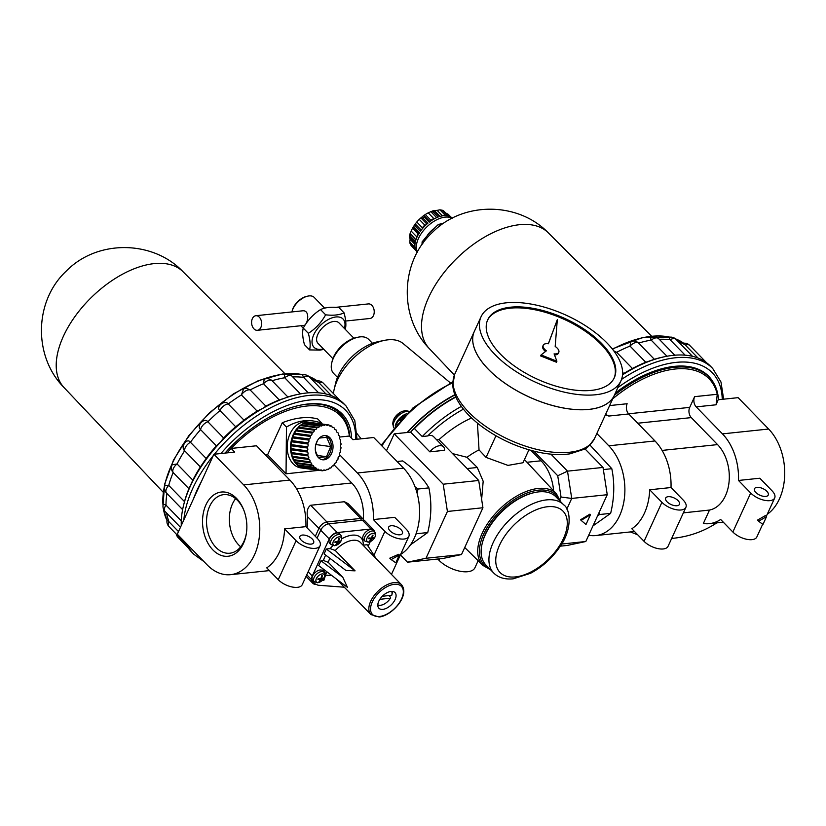 <?xml version="1.0" encoding="UTF-8"?>
<svg xmlns="http://www.w3.org/2000/svg" width="826" height="826" viewBox="0 0 826 826"><rect width="100%" height="100%" fill="white"/><g stroke="black" fill="none" stroke-linecap="round" stroke-linejoin="round"><path stroke-width="1.24" d="M738.496 480.464L750.71 493.019A14.651 7.011 24.6 0 0 764.463 500.288A14.651 7.011 24.6 0 0 774.685 497.995A14.651 7.011 24.6 0 0 772.021 490.778L759.806 478.223L738.496 480.464A50.066 34.165 -96 0 0 722.461 433.877L696.204 406.877L716.09 404.792L718.155 399.753L738.114 397.657L768.634 429.035L722.461 433.877M696.204 406.877A7.331 4.997 -96 0 1 694.625 396.656L689.71 407.383A7.331 4.997 -96 0 0 691.29 417.605L717.557 444.605A36.633 24.997 -96 0 1 728.935 483.055A36.633 24.997 -96 0 1 709.503 510.055L703.349 523.498A50.066 34.165 -96 0 0 709.389 523.643A50.066 34.165 -96 0 0 720.644 519.461L732.858 532.016A14.651 7.011 24.6 0 0 746.611 539.275A14.651 7.011 24.6 0 0 756.833 536.993L762.666 524.252M767.199 514.34A50.066 34.165 -96 0 0 768.634 429.035M716.823 522.868C703.267 531.727 688.213 536.921 671.641 538.449M637.703 534.783L630.393 531.934M605.572 414.415L608.834 416.046L605.375 414.848M609.619 405.576L627.14 403.738A7.331 4.997 -96 0 0 628.72 413.96L654.987 440.96A50.066 34.165 -96 0 1 671.011 487.536L649.701 489.777L661.915 502.332A14.651 7.011 24.6 0 0 675.668 509.601A14.651 7.011 24.6 0 0 685.9 507.319A14.651 7.011 24.6 0 0 683.226 500.091L671.011 487.536M762.956 524.458L766.528 516.663L758.588 521.206L762.956 524.458M766.528 516.663L765.454 515.558L757.514 520.101L758.588 521.206M755.862 492.482A7.568 3.624 24.6 0 0 762.966 496.23A7.568 3.624 24.6 0 0 768.242 495.053A7.568 3.624 24.6 0 0 762.873 488.6A7.568 3.624 24.6 0 0 754.479 488.744A7.568 3.624 24.6 0 0 755.862 492.482M667.067 501.795A7.568 3.624 24.6 0 0 674.171 505.543A7.568 3.624 24.6 0 0 679.457 504.366A7.568 3.624 24.6 0 0 674.078 497.923A7.568 3.624 24.6 0 0 665.684 498.057A7.568 3.624 24.6 0 0 667.067 501.795M649.701 489.777A50.066 34.165 84 0 1 631.849 528.774L644.063 541.329A14.651 7.011 24.6 0 0 657.816 548.588A14.651 7.011 24.6 0 0 668.048 546.306L685.9 507.319M622.525 374.839A106.244 58.708 -44.2 0 1 629.226 370.781A106.244 58.708 -44.2 0 1 651.735 360.353A106.244 58.708 -44.2 0 1 664.104 356.822A106.244 58.708 -44.2 0 1 673.056 355.366A106.244 58.708 -44.2 0 1 691.723 356.151A106.244 58.708 -44.2 0 1 706.478 362.676A106.244 58.708 -44.2 0 1 710.381 366.094L712.724 368.499A106.244 58.708 -44.2 0 0 621.513 379.433M615.36 393.042A97.943 54.113 -44.2 0 1 666.024 367.715A97.943 54.113 -44.2 0 1 674.274 366.372A97.943 54.113 -44.2 0 1 713.323 382.448M614.307 395.334A97.695 53.979 -44.2 0 1 709.214 377.162L708.367 376.284A97.695 53.979 135.8 0 0 674.047 366.424A97.695 53.979 135.8 0 0 665.921 367.735M588.68 535.248A50.066 34.165 -96 0 0 595.732 535.568A50.066 34.165 -96 0 0 624.177 499.833A50.066 34.165 -96 0 0 608.814 445.803L596.837 433.495M716.09 404.792L717.257 394.281A96.477 53.308 135.8 0 0 612.716 398.824M709.214 377.162A97.695 53.979 -44.2 0 1 718.548 399.712M709.503 510.055L683.35 512.863M698.084 358.061L683.525 343.244A7.331 7.331 0 0 1 689.71 345.402L706.622 362.779M678.311 341.727A104.045 57.49 -44.2 0 1 685.456 345.082A7.331 4.047 -44.2 0 1 689.71 345.402M685.146 355.18L670.165 339.785L668.926 337.338A7.331 7.331 0 0 1 675.978 339.331L692.518 356.336M659.282 339.3A104.045 57.49 -44.2 0 1 670.165 339.785A7.331 4.047 -44.2 0 1 675.978 339.331M622.577 374.188A104.045 57.49 -44.2 0 1 623.702 373.486L632.417 368.499A104.045 57.49 -44.2 0 1 645.798 362.294L654.347 359.289A104.045 57.49 -44.2 0 1 662.204 357.224L664.104 356.822M666.943 356.243L650.712 339.641L650.919 336.791A7.331 7.331 0 0 1 658.59 338.598L674.759 355.201M654.347 359.289L638.591 343.089A104.045 57.49 -44.2 0 1 651.27 340.126A7.331 4.047 -44.2 0 1 658.59 338.598M645.798 362.294L630.042 346.104L630.713 341.572A7.331 7.331 0 0 1 638.312 342.821L638.591 343.089A7.331 4.047 -44.2 0 0 630.042 346.104A104.045 57.49 -44.2 0 0 616.661 352.299L632.417 368.499M623.702 373.486L622.608 372.361M613.728 350.823L616.661 352.299A7.331 4.047 -44.2 0 0 614.781 352.268M415.932 239.767L410.13 233.397L409.407 236.701L409.923 237.01M415.055 247.552L409.789 242.142L410.037 243.484L415.705 249.834A24.429 13.495 135.8 0 1 415.189 242.648L410.223 237.537A24.429 13.495 -44.2 0 1 410.501 236.267L410.057 233.727L411.214 231.104A21.982 12.142 135.8 0 1 412.535 228.234L415.499 223.402L415.437 226.148A24.429 13.495 -44.2 0 0 414.518 227.48L413.124 227.15M421.25 230.113L415.251 223.949L416.789 222.008A21.982 12.142 135.8 0 1 419.236 219.386L424.027 215.235L424.223 217.073A24.429 13.495 -44.2 0 0 422.912 218.116L420.888 217.888L426.897 224.073M429.964 221.595L423.965 215.431L425.307 214.523A21.982 12.142 135.8 0 1 428.229 212.85L433.733 210.465M424.223 217.073L429.19 222.184A24.429 13.495 135.8 0 1 438.131 217.062L433.154 211.962L430.718 211.57L436.655 217.672M433.887 210.454L434.507 211.487L433.887 210.454M442.447 215.844L437.119 210.372A21.982 12.142 135.8 0 0 434.497 210.64L440.051 216.36A21.982 12.142 -44.2 0 1 440.557 216.267M437.119 210.372L439.928 209.814L442.509 210.64A24.429 13.495 -44.2 0 1 443.531 210.867L448.497 215.978A24.429 13.495 135.8 0 1 452.287 218.136L452.307 218.157M443.015 210.382L439.928 209.814L445.534 215.586M445.772 213.087L448.229 214.285L450.851 216.99M417.285 252.219L417.275 252.198A24.429 13.495 135.8 0 1 416.139 250.691L410.037 243.484M409.789 242.142L410.088 239.364A21.982 12.142 135.8 0 1 409.913 237.599M410.223 237.537L409.397 236.721L410.223 237.537M411.214 231.104L416.769 236.814A21.982 12.142 -44.2 0 1 418.09 233.944L419.34 233.531M422.241 228.874L422.344 227.728L416.789 222.008M422.344 227.728A21.982 12.142 -44.2 0 1 424.791 225.095L425.917 224.961M430.222 221.853L430.862 220.232L425.307 214.523M430.862 220.232A21.982 12.142 -44.2 0 1 433.795 218.56L434.672 218.642M427.62 235.007A15.601 8.621 -44.2 0 1 432.969 229.349M443.469 223.381L438.41 224.404L429.757 232.633L422.107 241.884L422.024 244.579M422.107 241.884L423.17 242.978M438.41 224.404L439.917 225.942M454.372 375.056L429.334 348.624A83.013 45.874 -44.2 0 1 429.097 348.376A83.013 45.874 -44.2 0 1 457.088 258.094A83.013 45.874 -44.2 0 1 548.103 232.612A83.013 45.874 -44.2 0 1 548.34 232.849L651.487 336.089M417.44 251.94A24.429 13.495 -44.2 0 1 426.784 226.954A24.429 13.495 -44.2 0 1 452.029 218.301M414.518 227.48L419.484 232.591A24.429 13.495 135.8 0 0 415.468 241.378L410.501 236.267M442.509 210.64L447.475 215.751A24.429 13.495 135.8 0 0 439.473 216.588L434.507 211.487A24.429 13.495 -44.2 0 0 433.154 211.962M422.912 218.116L427.878 223.226A24.429 13.495 135.8 0 0 420.403 231.249L415.437 226.148M395.22 426.02A11.605 6.412 -44.2 0 1 406.733 413.702M396.49 424.554A10.377 5.73 -44.2 0 1 405.339 415.075M404.761 416.232L399.908 420.723M345.268 329.45C346.362 325.475 345.97 319.951 344.07 312.868L338.98 307.644C331.319 306.745 325.165 307.396 320.529 309.574C313.26 314.221 307.509 320.395 303.266 328.098C302.171 332.093 302.564 337.617 304.464 344.669L309.554 349.904L319.92 350.11L323.895 349.408M528.929 449.819L523.003 462.746L507.959 465.399L486.06 457.397L479.039 449.902A52.575 29.044 135.8 0 0 467.01 457.294L477.294 467.485L483.179 481.259L481.764 497.913M400.393 554.896L407.497 562.196L425.989 558.273L447.413 511.47L482.931 507.753L478.719 480.474L438.967 439.618L436.717 439.855M407.497 562.196L443.015 558.469L461.507 554.545L482.931 507.753L478.719 480.474L443.201 484.201L394.229 433.856L410.646 432.143L429.809 451.843L444.533 450.294A10.986 6.071 135.8 0 0 443.49 446.814A10.986 6.071 135.8 0 0 429.809 451.843M533.782 451.13L557.736 475.755L567.503 471.161L550.963 454.155M410.584 432.143A100.142 55.332 -44.2 0 1 411.534 431.12A10.986 6.071 135.8 0 1 414.435 428.56L422.241 436.582L427.661 435.942A10.986 6.071 -44.2 0 1 433.547 436.603L443.49 446.814M455.725 396.779A100.142 55.332 -44.2 0 0 411.534 431.12A10.986 6.071 135.8 0 0 410.646 432.143M560.317 546.162L567.317 545.428L585.82 541.505L607.244 494.712L571.726 498.429L567.503 471.161L603.021 467.433L584.901 448.807M607.244 494.712L603.021 467.433M585.82 541.505L561.659 544.035M566.822 509.136L571.726 498.429L561.03 497.035L559.935 499.431M581.112 520.37L580.544 519.781L589.878 514.164L590.445 514.743L581.112 520.37L585.985 524.489L590.445 514.743M447.413 511.47L443.201 484.201M394.229 433.856L386.537 450.666M425.989 558.273L461.507 554.545M345.691 321.025L369.965 318.485A7.331 4.997 -96 0 0 373.466 315.573A7.331 4.997 -96 0 0 373.404 307.695A7.331 4.997 -96 0 0 368.437 303.906L335.593 307.355M253.943 328.851A7.331 4.997 -96 0 0 257.382 330.297A7.331 4.997 -96 0 0 261.594 322.481A7.331 4.997 -96 0 0 255.853 315.718A7.331 4.997 -96 0 0 252.364 318.63A7.331 4.997 -96 0 0 253.943 328.851M257.382 330.297L303.813 325.423C307.664 325.475 310.855 309.513 302.285 310.844L255.853 315.718M291.96 311.929A14.651 8.095 -44.2 0 1 292.074 311.423L292.332 310.37A13.433 7.424 -44.2 0 1 306.756 296.348L307.809 296.121A14.651 8.095 -44.2 0 1 314.19 297.391L324.639 308.139M292.074 311.423A14.651 8.095 -44.2 0 1 307.809 296.121M344.07 312.868C339.403 315.057 333.25 315.708 325.62 314.809L320.529 309.574M325.62 314.809C321.376 322.501 315.625 328.676 308.356 333.322L303.266 328.098M308.356 333.322C310.256 340.374 310.648 345.908 309.554 349.904M323.42 348.913A20.268 11.203 -44.2 0 1 321.118 349.336A20.268 11.203 -44.2 0 1 313.333 335.748A20.268 11.203 -44.2 0 1 333.952 317.308A20.268 11.203 -44.2 0 1 344.421 328.48M332.899 358.66L318.02 343.368A14.651 8.095 -44.2 0 1 322.883 327.344A14.651 8.095 -44.2 0 1 339.032 322.935L353.91 338.226M337.473 377.368L333.621 373.414A24.429 13.495 -44.2 0 1 331.784 362.717L332.248 360.797A22.178 12.256 -44.2 0 1 356.058 337.638L357.988 337.214A24.429 13.495 -44.2 0 1 368.633 339.352L372.485 343.306M331.784 362.717A24.429 13.495 -44.2 0 1 357.988 337.214M493.669 572.955L485.864 564.932A48.848 26.99 -44.2 0 1 482.188 543.539L482.446 542.496A47.629 26.318 -44.2 0 1 533.555 492.771L534.608 492.533A48.848 26.99 -44.2 0 1 555.888 496.798L563.693 504.831A48.848 26.99 -44.2 0 0 509.859 519.544A48.848 26.99 -44.2 0 0 493.669 572.955C498.254 577.632 504.738 579.594 513.122 578.84L530.54 573.285C542.166 567.111 551.861 558.407 559.636 547.184C572.728 529.507 570.467 508.981 563.693 504.831M482.188 543.539A48.848 26.99 -44.2 0 1 534.608 492.533M437.759 559.016L438.967 560.265A21.982 10.521 24.6 0 0 459.597 571.158A21.982 10.521 24.6 0 0 474.94 567.73L478.151 560.73M553.627 490.83A39.689 27.082 -96 0 0 541.092 460.794L530.973 450.387M557.736 475.755L561.03 497.035M467.01 457.294L452.586 453.619M477.428 423.118L479.039 449.902M438.998 439.649A78.14 43.169 -44.2 0 1 471.574 417.966M407.156 432.504A100.627 55.6 -44.2 0 1 454.868 394.683M407.548 432.463A100.142 55.332 -44.2 0 1 454.981 394.962M414.435 428.56A99.533 54.991 -44.2 0 1 455.88 397.11M333.456 393.61A46.287 25.575 -44.2 0 1 334.179 389.325A46.287 25.575 -44.2 0 1 384.524 340.353A46.287 25.575 -44.2 0 1 403.057 343.492L450.356 382.872M334.179 389.325L335.604 383.202A39.328 21.724 -44.2 0 1 378.37 341.603L384.524 340.353M487.495 320.302A69.611 33.319 -155.4 0 1 536.332 310.049A69.611 33.319 -155.4 0 1 601.163 344.452A69.611 33.319 -155.4 0 1 614.059 378.246M558.779 352.351A8.549 4.089 24.6 0 0 555.186 346.455L557.302 319.703L548.412 343.761A8.549 4.089 24.6 0 0 543.229 345.227A8.549 4.089 24.6 0 0 546.389 350.813L541.082 354.943L556.9 361.251L554.081 353.879A8.549 4.089 24.6 0 0 558.779 352.351L558.324 353.321A8.549 4.089 -155.4 0 1 554.473 354.912M541.082 354.943L540.627 355.923L556.445 362.222L556.9 361.251M543.229 345.227L542.785 346.208A8.549 4.089 24.6 0 0 545.532 351.484M557.302 319.703L548.33 343.75M614.255 395.458A76.932 36.829 -155.4 0 1 614.245 395.478A76.932 36.829 -155.4 0 1 528.96 396.934A76.932 36.829 -155.4 0 1 474.33 331.422A76.932 36.829 -155.4 0 1 474.341 331.402L481.052 316.761A76.932 36.829 -155.4 0 1 534.721 304.773A76.932 36.829 -155.4 0 1 606.945 342.924A76.932 36.829 -155.4 0 1 620.956 380.817A76.932 36.829 -155.4 0 1 535.671 382.273A76.932 36.829 -155.4 0 1 481.052 316.761M594.565 408.519A76.89 36.809 -155.4 0 1 477.314 354.839M620.956 380.817L614.265 395.437A76.932 36.829 -155.4 0 1 528.981 396.893A76.932 36.829 -155.4 0 1 474.351 331.381M601.617 343.482A69.611 33.319 -155.4 0 1 614.296 377.761A69.611 33.319 -155.4 0 1 537.127 379.082A69.611 33.319 -155.4 0 1 487.712 319.807A69.611 33.319 -155.4 0 1 536.27 308.965A69.611 33.319 -155.4 0 1 601.617 343.482M183.599 505.202L184.508 501.609L168.741 485.409A104.045 57.49 -44.2 0 1 173.161 472.524L172.438 471.594A7.331 7.331 0 0 1 172.056 464.862L177.074 463.954A104.045 57.49 -44.2 0 1 184.621 450.748C180.213 447.103 186.924 437.284 190.424 442.261A104.045 57.49 -44.2 0 1 200.573 429.613C195.979 426.03 204.414 416.975 207.873 421.787A104.045 57.49 -44.2 0 1 219.953 410.584C215.183 406.991 224.765 399.309 228.244 403.945A104.045 57.49 -44.2 0 1 241.419 394.942L243.629 388.778L246.881 388.426L250.133 389.944A104.045 57.49 -44.2 0 1 263.515 383.749L264.186 379.217A7.331 7.331 0 0 1 271.785 380.466L272.074 380.745A104.045 57.49 -44.2 0 1 284.743 377.771L284.402 374.436A7.331 7.331 0 0 1 292.074 376.243L308.232 392.856M181.286 520.865L165.995 505.151A7.331 4.047 -44.2 0 0 165.055 511.439A7.331 7.331 0 0 1 163.321 504.118L165.995 505.151A104.045 57.49 -44.2 0 1 166.966 493.545M292.755 376.945A104.045 57.49 -44.2 0 1 303.638 377.43L302.409 374.983A7.331 7.331 0 0 1 309.451 376.976L326.002 393.981M311.784 379.382A104.045 57.49 -44.2 0 1 318.929 382.727L316.998 380.889A7.331 7.331 0 0 1 323.183 383.047L340.095 400.434M178.499 531.583L169.02 521.836A7.331 4.047 -44.2 0 0 168.989 526.596A7.331 7.331 0 0 1 167.059 520.039L169.02 521.836A104.045 57.49 -44.2 0 1 166.635 513.07M166.584 493.153A7.331 7.331 0 0 1 165.055 485.285L168.741 485.409A7.331 4.047 -44.2 0 0 166.584 493.153L182.618 509.632M331.556 395.706L318.929 382.727A7.331 4.047 -44.2 0 1 323.183 383.047M318.619 392.825L303.638 377.43A7.331 4.047 -44.2 0 1 309.451 376.976M300.427 393.899L284.743 377.771A7.331 4.047 -44.2 0 1 292.074 376.243M184.508 501.609A104.045 57.49 -44.2 0 1 188.917 488.724L192.83 480.154A104.045 57.49 -44.2 0 1 200.377 466.938L206.18 458.461A104.045 57.49 -44.2 0 1 216.34 445.813L220.222 442.437L223.629 437.986A104.045 57.49 -44.2 0 1 235.709 426.784L244 420.145A104.045 57.49 -44.2 0 1 257.175 411.131L262.709 408.426A106.244 58.708 -44.2 0 1 285.218 397.998L287.83 396.934L272.074 380.745A7.331 4.047 -44.2 0 0 263.515 383.749L279.281 399.939L285.218 397.998A106.244 58.708 -44.2 0 1 297.577 394.467A106.244 58.708 -44.2 0 1 306.529 393.011A106.244 58.708 -44.2 0 1 325.196 393.806A106.244 58.708 -44.2 0 1 339.951 400.321A106.244 58.708 -44.2 0 1 343.853 403.738L346.197 406.144A106.244 58.708 -44.2 0 0 214.388 454.217M181.286 525.491A106.244 58.708 -44.2 0 1 183.031 507.608A106.244 58.708 -44.2 0 1 183.548 505.398A106.244 58.708 -44.2 0 1 190.455 485.925A106.244 58.708 -44.2 0 1 203.134 463.706A106.244 58.708 -44.2 0 1 220.222 442.437A106.244 58.708 -44.2 0 1 240.531 423.583A106.244 58.708 -44.2 0 1 262.709 408.426L265.9 406.144L250.133 389.944A7.331 4.047 -44.2 0 0 241.419 394.942L257.175 411.131M244 420.145L228.244 403.945A7.331 4.047 -44.2 0 0 219.953 410.584L235.709 426.784M223.629 437.986L207.873 421.787A7.331 4.047 -44.2 0 0 200.573 429.613L216.34 445.813M206.18 458.461L190.424 442.261A7.331 4.047 -44.2 0 0 184.621 450.748L200.377 466.938M192.83 480.154L177.074 463.954A7.331 4.047 -44.2 0 0 173.161 472.524L188.917 488.724M335.273 550.488L330.163 548.609L326.311 549.011L324.081 553.895L345.939 570.477L355.077 570.838L335.273 550.488A21.373 11.812 -44.2 0 1 360.384 542.445L401.55 584.767A21.373 11.812 -44.2 0 0 377.998 591.199A21.373 11.812 -44.2 0 0 370.915 614.565L379 616.96C382.262 617.001 391.328 613.842 399.216 603.414C404.43 595.67 405.205 589.454 401.55 584.767M326.311 549.011L355.077 570.838M376.253 558.758L367.147 544.737L363.037 545.17M212.891 549.92A32.286 22.034 -96 0 0 246.355 533.534A32.286 22.034 -96 0 0 243.938 510.468A32.286 22.034 -96 0 0 209.35 499.183A32.286 22.034 -96 0 0 212.891 549.92M244.124 510.974A29.447 20.092 -96 0 0 223.691 494.64A29.447 20.092 -96 0 0 206.965 515.661A29.447 20.092 -96 0 0 215.999 547.442A29.447 20.092 -96 0 0 229.834 553.224A29.447 20.092 -96 0 0 246.437 532.997M235.637 498.677A29.447 20.092 -96 0 0 238.797 545.046A29.447 20.092 -96 0 0 240.686 546.791M265.9 406.144A104.045 57.49 -44.2 0 1 279.281 399.939M287.83 396.934A104.045 57.49 -44.2 0 1 295.687 394.88L297.577 394.467M187.254 544.437A106.244 58.708 -44.2 0 0 193.893 554.318L191.549 551.913A106.244 58.708 -44.2 0 1 185.623 543.529A106.244 58.708 -44.2 0 1 184.91 542.032M379.836 599.315L390.409 598.21A9.767 5.4 -44.2 0 1 381.354 605.138A9.767 5.4 -44.2 0 1 377.812 604.828M388.85 595.587L390.605 597.384L390.409 598.21M391.627 591.385A9.767 5.4 -44.2 0 1 391.844 594.937A9.767 5.4 -44.2 0 1 391.751 595.278L382.283 596.279M319.187 470.262A1.828 1.322 97.8 0 0 317.236 469.498L300.468 467.206A23.2 16.726 97.8 0 0 302.419 467.981L319.187 470.262A23.2 16.726 -82.2 0 0 320.013 470.479L303.245 468.197A23.2 16.726 97.8 0 0 304.267 468.383L300.912 467.919A23.2 16.726 -82.2 0 1 287.469 442.674A23.2 16.726 -82.2 0 1 307.169 421.941L310.524 422.396A23.2 16.726 97.8 0 0 309.502 422.303L326.27 424.585A1.828 1.322 97.8 0 0 328.314 424.863A23.2 16.726 -82.2 0 1 329.14 425.08A1.828 1.322 97.8 0 0 331.092 425.844A23.2 16.726 -82.2 0 1 331.866 426.257A1.828 1.322 97.8 0 0 333.652 427.496A23.2 16.726 -82.2 0 1 334.354 428.095A1.828 1.322 97.8 0 0 335.934 429.757A23.2 16.726 -82.2 0 1 336.533 430.522A1.828 1.322 97.8 0 0 337.855 432.556A23.2 16.726 -82.2 0 1 338.34 433.474A1.828 1.322 97.8 0 0 339.352 435.818A23.2 16.726 -82.2 0 1 339.713 436.851A1.828 1.322 97.8 0 0 340.395 439.442A23.2 16.726 -82.2 0 1 340.611 440.557A1.828 1.322 97.8 0 0 340.952 443.314A23.2 16.726 -82.2 0 1 341.014 444.481A1.828 1.322 97.8 0 0 340.993 447.32A23.2 16.726 -82.2 0 1 340.901 448.508A1.828 1.322 97.8 0 0 340.519 451.337A23.2 16.726 -82.2 0 1 340.281 452.503A1.828 1.322 97.8 0 0 339.548 455.25A23.2 16.726 -82.2 0 1 339.176 456.355A1.828 1.322 97.8 0 0 338.113 458.926A23.2 16.726 -82.2 0 1 337.607 459.937A1.828 1.322 97.8 0 0 336.254 462.25A23.2 16.726 -82.2 0 1 335.635 463.149A1.828 1.322 97.8 0 0 334.024 465.141A23.2 16.726 -82.2 0 1 333.312 465.895A1.828 1.322 97.8 0 0 331.494 467.506A23.2 16.726 -82.2 0 1 330.71 468.084A1.828 1.322 97.8 0 0 328.748 469.261A23.2 16.726 -82.2 0 1 327.912 469.653A1.828 1.322 97.8 0 0 325.857 470.355A23.2 16.726 -82.2 0 1 325 470.552A1.828 1.322 97.8 0 0 322.914 470.768A23.2 16.726 -82.2 0 1 322.057 470.758A1.828 1.322 97.8 0 0 320.013 470.479L322.057 470.758M318.96 470.335L286.044 473.794L286.457 427.052C298.351 419.959 310.184 418.72 321.975 423.325L321.964 423.996M286.457 427.052L282.275 422.747A80.597 44.532 135.8 0 1 317.793 419.019L321.975 423.325M286.044 473.794L267.593 454.816L282.275 422.747M363.337 519.286A36.633 24.997 -96 0 0 351.742 482.973L334.045 464.79M363.863 520.349A7.331 4.047 135.8 0 0 363.244 519.182A7.331 4.047 135.8 0 0 360.673 518.439L326.931 521.98A7.331 4.047 135.8 0 0 318.929 528.392L307.365 516.508A36.633 24.997 84 0 1 307.107 527.886M307.365 516.508C306.663 511.015 307.757 507.257 310.669 505.264L344.411 501.723L348.066 503.581L363.244 519.182M305.909 526.647L284.598 528.877A50.066 34.165 84 0 1 266.746 567.875L278.248 579.707A14.651 7.011 24.6 0 0 292.001 586.966A14.651 7.011 24.6 0 0 302.233 584.684L320.085 545.687A14.651 7.011 24.6 0 0 317.411 538.469L305.909 526.647A50.066 34.165 -96 0 0 289.874 480.061L256.514 445.772L231.177 448.435A95.455 52.74 -44.2 0 1 349.346 436.035L339.631 437.057M213.893 454.259L177.301 534.205L207.109 564.85A50.066 34.165 -96 0 0 230.63 574.669A50.066 34.165 -96 0 0 259.065 538.934A50.066 34.165 -96 0 0 243.711 484.903L213.893 454.259L234.718 452.08L231.177 448.435A95.455 52.74 -44.2 0 0 227.036 452.885M373.383 519.564L384.895 531.397A14.651 7.011 24.6 0 0 398.648 538.655A14.651 7.011 24.6 0 0 408.87 536.373A14.651 7.011 24.6 0 0 406.206 529.156L394.694 517.334L373.383 519.564A50.066 34.165 -96 0 0 357.359 472.978L339.362 454.486M400.61 554.422A50.066 34.165 -96 0 0 419.567 514.567A50.066 34.165 -96 0 0 403.532 468.135L373.713 437.501L352.888 439.68L349.346 436.035M391.173 559.584L389.789 558.169L398.679 554.298L399.381 555.01L391.173 559.584L395.809 562.816L399.381 555.01M284.598 528.877L296.1 540.71A14.651 7.011 24.6 0 0 309.853 547.979A14.651 7.011 24.6 0 0 320.085 545.687M390.048 530.85A7.568 3.624 24.6 0 0 397.151 534.608A7.568 3.624 24.6 0 0 402.427 533.431A7.568 3.624 24.6 0 0 397.058 526.978A7.568 3.624 24.6 0 0 388.664 527.122A7.568 3.624 24.6 0 0 390.048 530.85M301.253 540.173A7.568 3.624 24.6 0 0 308.356 543.921A7.568 3.624 24.6 0 0 313.643 542.744A7.568 3.624 24.6 0 0 308.263 536.291A7.568 3.624 24.6 0 0 299.869 536.435A7.568 3.624 24.6 0 0 301.253 540.173M342.811 577.302L347.488 587.41L318.722 565.593L320.953 560.72L342.811 577.302L328.283 562.361A21.373 11.812 -44.2 0 1 329.863 558.283M382.83 609.361A11.234 6.205 -44.2 0 1 378.886 608.225A11.234 6.205 -44.2 0 1 382.614 595.949A11.234 6.205 -44.2 0 1 394.993 592.562A11.234 6.205 -44.2 0 1 393.496 602.278A11.234 6.205 -44.2 0 1 382.83 609.361M381.354 605.138L380.301 605.365A10.986 6.071 -44.2 0 1 379.371 605.52A10.986 6.071 -44.2 0 1 377.802 605.499M392.298 591.406A10.986 6.071 -44.2 0 1 392.102 593.894L391.844 594.937M322.904 568.763A25.038 13.835 135.8 0 0 326.074 573.533L327.241 572.057M326.074 573.533L323.864 580.358L322.161 580.544M344.297 587.214L318.02 585.221L314.479 583.569L312.92 580.998M320.953 560.72L323.441 560.451L328.283 562.361M321.035 529.549L318.929 528.392L315.305 536.301M315.573 584.447A12.214 6.753 -44.2 0 1 312.724 583.197A12.214 6.753 -44.2 0 1 311.536 579.749M363.45 539.698A6.835 3.779 -44.2 0 1 365.65 532.161A6.835 3.779 -44.2 0 1 373.249 530.168L374.643 531.717A6.753 3.727 -44.2 0 0 367.136 533.689A6.753 3.727 -44.2 0 0 364.958 541.133L363.45 539.698M312.744 580.286A6.835 3.779 -44.2 0 1 314.954 572.748A6.835 3.779 -44.2 0 1 322.543 570.745L323.937 572.304A6.753 3.727 -44.2 0 0 316.441 574.277A6.753 3.727 -44.2 0 0 314.262 581.721L312.744 580.286M331.226 544.675L329.708 543.24A6.835 3.779 -44.2 0 1 331.907 535.702A6.835 3.779 -44.2 0 1 339.507 533.699L340.901 535.258A6.753 3.727 -44.2 0 0 333.394 537.23A6.753 3.727 -44.2 0 0 331.226 544.675L334.633 545.718L337.844 544.499C341.665 541.515 342.676 538.438 340.901 535.258M368.138 546.254L370.234 541.68M374.219 531.242A7.331 4.047 135.8 0 0 373.538 529.755A7.331 4.047 135.8 0 0 370.967 529.022L337.225 532.553A7.331 4.047 135.8 0 0 329.223 538.965L312.259 576.011A7.331 4.047 135.8 0 0 312.331 580.564A7.331 4.047 135.8 0 0 313.797 581.287M335.201 541.474A11.678 7.961 84 0 1 334.85 542.238A12.204 5.844 24.6 0 0 337.421 542.321A12.204 8.322 84 0 1 335.975 544.479A11.678 5.586 24.6 0 0 336.667 544.406A12.204 8.322 -96 0 0 338.113 542.248A12.204 5.844 24.6 0 0 340.064 541.691A11.678 7.961 -96 0 0 340.415 540.927A12.204 5.844 -155.4 0 1 338.464 541.474A12.204 8.322 -96 0 0 339.3 538.676A11.678 5.586 -155.4 0 1 338.598 538.748A12.204 8.322 84 0 1 337.772 541.546A12.204 5.844 -155.4 0 1 335.201 541.474M318.237 578.52A11.678 7.961 84 0 1 317.886 579.284A12.204 5.844 24.6 0 0 320.457 579.367A12.204 8.322 84 0 1 319.012 581.525A11.678 5.586 24.6 0 0 319.714 581.452A12.204 8.322 -96 0 0 321.159 579.294A12.204 5.844 24.6 0 0 323.111 578.737A11.678 7.961 -96 0 0 323.462 577.973A12.204 5.844 -155.4 0 1 321.51 578.52A12.204 8.322 -96 0 0 322.336 575.722A11.678 5.586 -155.4 0 1 321.634 575.794A12.204 8.322 84 0 1 320.808 578.592A12.204 5.844 -155.4 0 1 318.237 578.52M368.943 537.933A11.678 7.961 84 0 1 368.592 538.697A12.204 5.844 24.6 0 0 371.153 538.779A12.204 8.322 84 0 1 369.707 540.947A11.678 5.586 24.6 0 0 370.409 540.875A12.204 8.322 -96 0 0 371.855 538.707A12.204 5.844 24.6 0 0 373.806 538.149A11.678 7.961 -96 0 0 374.157 537.385A12.204 5.844 -155.4 0 1 372.206 537.943A12.204 8.322 -96 0 0 373.032 535.145A11.678 5.586 -155.4 0 1 372.34 535.217A12.204 8.322 84 0 1 371.504 538.015A12.204 5.844 -155.4 0 1 368.943 537.933M265.528 455.033L267.593 454.816M314.479 583.569L313.168 582.216A12.214 6.753 -44.2 0 1 312.166 580.389M373.538 529.755L365.02 521A7.331 4.047 135.8 0 0 362.449 520.266L328.707 523.808A7.331 4.047 135.8 0 0 320.705 530.209L317.081 538.129M298.96 405.473A96.694 53.432 -44.2 0 1 349.79 436.5M224.992 453.102A97.943 54.113 -44.2 0 1 299.497 405.36A97.943 54.113 -44.2 0 1 351.618 438.379M315.656 445.255L315.883 444.45M315.935 444.574L330.689 446.577L326.497 456.706L318.382 457.563M319.342 438.079L326.673 437.315L330.689 446.577M317.39 455.467L326.497 456.706M318.227 457.397L315.439 450.955M315.79 444.667L317.566 440.372M305.011 423.593A1.828 1.322 97.8 0 0 305.703 422.695A23.2 16.726 97.8 0 0 303.648 423.408L320.416 425.689A1.828 1.322 97.8 0 0 322.47 424.987A23.2 16.726 -82.2 0 1 323.327 424.791A1.828 1.322 97.8 0 0 325.403 424.574A23.2 16.726 -82.2 0 1 326.27 424.585M308.284 422.747A1.828 1.322 97.8 0 0 308.635 422.292L325.403 424.574M308.635 422.292A23.2 16.726 97.8 0 0 306.56 422.509L323.327 424.791M310.524 422.396A23.2 16.726 97.8 0 1 311.547 422.582L328.314 424.863M329.357 425.607L331.092 425.844M332.289 427.31L333.652 427.496M334.974 429.623L335.934 429.757M337.338 432.483L337.855 432.556M332.795 465.823L333.312 465.895M329.76 467.95L330.71 468.084M326.549 469.467L327.912 469.653M323.265 470.314L325 470.552M302.419 467.981A1.828 1.322 97.8 0 0 302.202 467.444M317.236 469.498A23.2 16.726 -82.2 0 1 316.461 469.075L299.693 466.793A23.2 16.726 97.8 0 1 297.907 465.565L314.675 467.846A23.2 16.726 -82.2 0 1 313.973 467.248A1.828 1.322 97.8 0 0 312.393 465.585A23.2 16.726 -82.2 0 1 311.794 464.821A1.828 1.322 97.8 0 0 310.473 462.787A23.2 16.726 -82.2 0 1 309.987 461.868A1.828 1.322 97.8 0 0 308.965 459.524A23.2 16.726 -82.2 0 1 308.614 458.492A1.828 1.322 97.8 0 0 307.922 455.9A23.2 16.726 -82.2 0 1 307.716 454.785A1.828 1.322 97.8 0 0 307.375 452.018A23.2 16.726 -82.2 0 1 307.313 450.862A1.828 1.322 97.8 0 0 307.334 448.012A23.2 16.726 -82.2 0 1 307.427 446.835A1.828 1.322 97.8 0 0 307.809 443.996A23.2 16.726 -82.2 0 1 308.046 442.839A1.828 1.322 97.8 0 0 308.779 440.093A23.2 16.726 -82.2 0 1 309.151 438.988A1.828 1.322 97.8 0 0 310.215 436.417A23.2 16.726 -82.2 0 1 310.721 435.405A1.828 1.322 97.8 0 0 312.073 433.092A23.2 16.726 -82.2 0 1 312.693 432.194A1.828 1.322 97.8 0 0 314.303 430.201A23.2 16.726 -82.2 0 1 315.016 429.448A1.828 1.322 97.8 0 0 316.833 427.837A23.2 16.726 -82.2 0 1 317.618 427.259A1.828 1.322 97.8 0 0 319.579 426.082A23.2 16.726 -82.2 0 1 320.416 425.689M316.461 469.075A1.828 1.322 97.8 0 0 314.675 467.846M299.693 466.793A1.828 1.322 97.8 0 0 299.27 465.75M313.973 467.248L297.205 464.966A23.2 16.726 97.8 0 1 295.625 463.303L312.393 465.585M297.205 464.966A1.828 1.322 97.8 0 0 296.586 463.438M311.794 464.821L295.027 462.539A23.2 16.726 97.8 0 1 293.705 460.495L310.473 462.787M295.027 462.539A1.828 1.322 97.8 0 0 294.221 460.567M309.987 461.868L293.22 459.586A23.2 16.726 97.8 0 1 292.197 457.232L308.965 459.524M293.22 459.586A1.828 1.322 97.8 0 0 292.27 457.243M291.155 453.608A23.2 16.726 97.8 0 0 291.846 456.21A1.828 1.322 97.8 0 0 291.155 453.608L307.922 455.9M291.846 456.21L308.614 458.492M290.607 449.736A23.2 16.726 97.8 0 0 290.948 452.503A1.828 1.322 97.8 0 0 290.607 449.736L307.375 452.018M290.948 452.503L307.716 454.785M290.566 445.73A23.2 16.726 97.8 0 0 290.545 448.57A1.828 1.322 97.8 0 0 290.566 445.73L307.334 448.012M290.545 448.57L307.313 450.862M291.041 441.714A23.2 16.726 97.8 0 0 290.659 444.553A1.828 1.322 97.8 0 0 291.041 441.714L307.809 443.996M290.659 444.553L307.427 446.835M292.012 437.811A23.2 16.726 97.8 0 0 291.279 440.557A1.828 1.322 97.8 0 0 292.012 437.811L308.779 440.093M291.279 440.557L308.046 442.839M293.447 434.135A23.2 16.726 97.8 0 0 292.383 436.706A1.828 1.322 97.8 0 0 293.447 434.135L310.215 436.417M292.383 436.706L309.151 438.988M295.305 430.8A23.2 16.726 97.8 0 0 293.953 433.123A1.828 1.322 97.8 0 0 295.305 430.8L312.073 433.092M293.953 433.123L310.721 435.405M295.987 429.912A1.828 1.322 97.8 0 0 297.536 427.92L314.303 430.201M297.536 427.92A23.2 16.726 97.8 0 0 295.925 429.912L312.693 432.194M298.764 427.238A1.828 1.322 97.8 0 0 300.065 425.555L316.833 427.837M300.065 425.555A23.2 16.726 97.8 0 0 298.248 427.166L315.016 429.448M301.8 425.111A1.828 1.322 97.8 0 0 302.812 423.8L319.579 426.082M302.812 423.8A23.2 16.726 97.8 0 0 300.85 424.977L317.618 427.259M305.703 422.695L322.47 424.987M304.267 468.383A23.2 16.726 97.8 0 0 305.29 468.476M324.06 459.793A12.214 8.807 -82.2 0 1 322.512 459.772A12.214 8.807 -82.2 0 1 315.439 446.484A12.214 8.807 -82.2 0 1 325.816 435.57A12.214 8.807 -82.2 0 1 333.002 447.795A12.214 8.807 -82.2 0 1 324.06 459.793M324.969 435.509A12.214 8.807 -82.2 0 1 331.267 448.157A12.214 8.807 -82.2 0 1 322.377 459.566A12.214 8.807 -82.2 0 1 321.686 459.597M371.855 538.707L371.194 538.025M371.153 538.779L370.43 538.036M321.159 579.294L320.498 578.613M320.457 579.367L319.734 578.623M338.113 542.248L337.452 541.567M337.421 542.321L336.698 541.577M603.352 469.581L611.808 468.693C614.75 483.2 614.358 498.088 610.641 513.369L592.965 525.894M597.694 515.569L599.748 514.505L599.304 512.037M599.748 514.505L610.641 513.369M589.909 444.977L611.808 468.693M417.099 493.215L418.018 489.023L428.9 487.877C431.843 502.384 431.451 517.283 427.734 532.553L410.481 544.84M415.901 534.174L416.841 533.699L416.572 532.233M416.841 533.699L427.734 532.553M397.079 461.507L402.675 460.918C414.776 469.581 423.521 478.574 428.9 487.877M415.024 486.803L418.018 489.023M608.834 416.046L628.72 413.96M661.915 502.332L644.063 541.329M750.71 493.019L732.858 532.016M617.827 387.642A102.951 56.88 -44.2 0 1 722.244 399.33M662.101 450.418L717.557 444.605M637.734 423.222L691.29 417.605M628.565 413.795L689.71 407.383M608.814 445.803L654.987 440.96M694.625 396.656L717.257 394.281M612.51 349.243A103.508 57.19 -44.2 0 1 647.481 336.843A103.508 57.19 -44.2 0 1 669.865 337.163M675.431 338.825A103.508 57.19 -44.2 0 1 683.66 343.224L675.317 338.732M411.162 245.59A24.429 13.495 -44.2 0 1 410.739 244.723M414.951 244.362L410.088 239.364M418.09 233.944L412.535 228.234M419.071 233.242L413.186 227.191M424.791 225.095L419.236 219.386M433.795 218.56L428.229 212.85M448.972 216.113L446.05 213.118M450.81 216.959L448.446 214.533M393.331 424.368A9.478 5.235 -44.2 0 1 397.038 414.838A9.478 5.235 -44.2 0 1 406.671 411.389M393.775 427.754A11.481 6.35 -44.2 0 1 397.512 416.665A11.481 6.35 -44.2 0 1 409.025 411.513M464.728 547.504L482.921 565.428A51.315 28.352 -44.2 0 1 499.699 509.095A51.315 28.352 -44.2 0 1 556.476 493.876L524.458 459.566M515.455 576.909A43.964 24.295 -44.2 0 1 511.872 527.164A43.964 24.295 -44.2 0 1 567.235 521.361A43.964 24.295 -44.2 0 1 515.455 576.909M489.426 568.587A50.087 27.681 -44.2 0 1 500.866 510.303A50.087 27.681 -44.2 0 1 559.45 500.463M467.113 468.548L477.294 467.485M439.628 558.82L438.967 560.265M495.961 435.787L486.06 457.397M526.988 462.271L541.092 460.794M381.901 445.906A100.627 55.6 -44.2 0 1 452.731 382.789M422.241 436.582A99.533 54.991 -44.2 0 1 461.331 406.402M427.661 435.942A97.086 53.638 -44.2 0 1 463.427 409.159M454.713 374.281L452.751 385.102C453.133 390.956 455.219 396.914 459.029 402.964C464.346 411.389 472.131 419.391 482.384 426.97C499.286 439.195 517.861 447.578 538.087 452.132C549.92 454.661 560.555 455.229 569.971 453.835L583.992 449.323C586.326 449.024 589.867 445.369 594.617 438.338A76.932 36.829 -155.4 0 1 509.332 439.793A76.932 36.829 -155.4 0 1 454.713 374.281L474.33 331.422M163.021 505.481A103.508 57.19 -44.2 0 1 280.954 374.498A103.508 57.19 -44.2 0 1 303.349 374.808M308.903 376.47A103.508 57.19 -44.2 0 1 317.132 380.869L308.79 376.377M163.228 508.258L166.997 520.452A103.508 57.19 -44.2 0 1 163.434 508.888M176.237 534.04A7.331 7.331 0 0 0 178.148 537.581A7.331 4.047 -44.2 0 1 177.445 535.279M335.253 545.459A5.39 2.974 -44.2 0 1 333.084 542.135A5.39 2.974 -44.2 0 1 338.836 536.91A5.39 2.974 -44.2 0 1 341.221 540.555A5.39 2.974 -44.2 0 1 335.253 545.459M296.544 488.765L351.742 482.973M243.711 484.903L289.874 480.061M403.532 468.135L357.359 472.978M384.895 531.397L373.971 555.248M296.1 540.71L278.248 579.707M379.578 616.485A20.154 11.13 -44.2 0 1 377.936 593.688A20.154 11.13 -44.2 0 1 403.315 591.024A20.154 11.13 -44.2 0 1 379.578 616.485M331.959 575.639L325.341 575.133M323.441 560.451A25.038 13.835 -44.2 0 1 325.702 555.124M327.643 524.014L326.931 521.98L310.669 505.264M361.354 520.38L360.673 518.439L344.411 501.723M330.163 548.609A25.038 13.835 -44.2 0 1 332.93 545.604M341.85 538.758A25.038 13.835 -44.2 0 1 363.295 545.139M318.299 582.506A5.39 2.974 -44.2 0 1 316.121 579.181A5.39 2.974 -44.2 0 1 321.882 573.956A5.39 2.974 -44.2 0 1 324.267 577.601A5.39 2.974 -44.2 0 1 318.299 582.506M368.995 541.918A5.39 2.974 -44.2 0 1 366.816 538.604A5.39 2.974 -44.2 0 1 372.578 533.369A5.39 2.974 -44.2 0 1 374.963 537.024A5.39 2.974 -44.2 0 1 368.995 541.918M312.259 576.011L308.139 571.778M329.223 538.965L320.705 530.209M337.225 532.553L328.707 523.808M370.967 529.022L362.449 520.266M193.542 498.718A102.951 56.88 -44.2 0 1 201.513 481.3M220.924 453.526A102.951 56.88 -44.2 0 1 309.585 400.021A102.951 56.88 -44.2 0 1 355.727 439.38M183.837 519.915A106.244 58.708 -44.2 0 1 213.314 455.539M183.062 271.754C152.862 239.943 97.179 239.344 66.256 271.093C33.959 301.201 33.195 356.595 64.036 387.559A83.034 45.874 -44.2 0 1 91.81 297.009A83.034 45.874 -44.2 0 1 183.073 271.764L284.96 373.734M709.389 523.643L723.297 522.187M766.27 516.395L774.685 497.995M723.638 399.185L720.974 382.004L712.724 368.499M612.252 348.923L643.206 337.349L670.144 337.132M634.502 531.5L595.732 535.568M411.059 245.487L416.159 250.732M409.551 237.227L415.127 242.958M413.134 227.16L419.061 233.252M434.208 210.599L439.907 216.453M443.345 210.589L448.621 216.009M429.097 348.376C398.793 317.122 400.135 262.028 432.525 232.271C463.272 201.234 517.892 201.678 548.092 232.612M393.744 427.785L392.618 423.377L394.601 417.791L400.063 412.473L402.623 411.245L405.711 410.646L409.18 411.358M560.678 501.723L556.476 493.876M482.921 565.428L490.644 569.847M300.86 325.733L303.245 328.18M381.178 445.162L412.99 407.889L452.793 381.746M357.059 433.66L361.117 438.823M594.617 438.338L614.245 395.478M178.148 537.581L188.338 548.072M246.881 388.426A7.331 7.331 0 0 0 243.629 388.778M269.4 570.601L230.63 574.669M391.462 574.4L408.87 536.373M336.068 578.747L370.915 614.565M306.054 576.341L312.724 583.197M314.262 581.721L317.669 582.764L320.88 581.535C324.701 578.561 325.723 575.485 323.937 572.304M306.745 574.824L312.331 580.564M364.958 541.133L368.375 542.186L371.586 540.958C375.407 537.984 376.419 534.897 374.643 531.717M357.049 439.246L354.798 420.661L346.197 406.144M193.893 554.318L203.857 561.504M162.98 506.286L164.56 484.387L173.481 460.103L188.917 435.509L209.484 412.773L233.376 393.909L258.476 380.59L282.585 374.002L303.617 374.787M168.989 526.596L185.788 543.859M165.055 511.439L180.46 527.287M64.036 387.559L163.176 492.213"/></g></svg>
